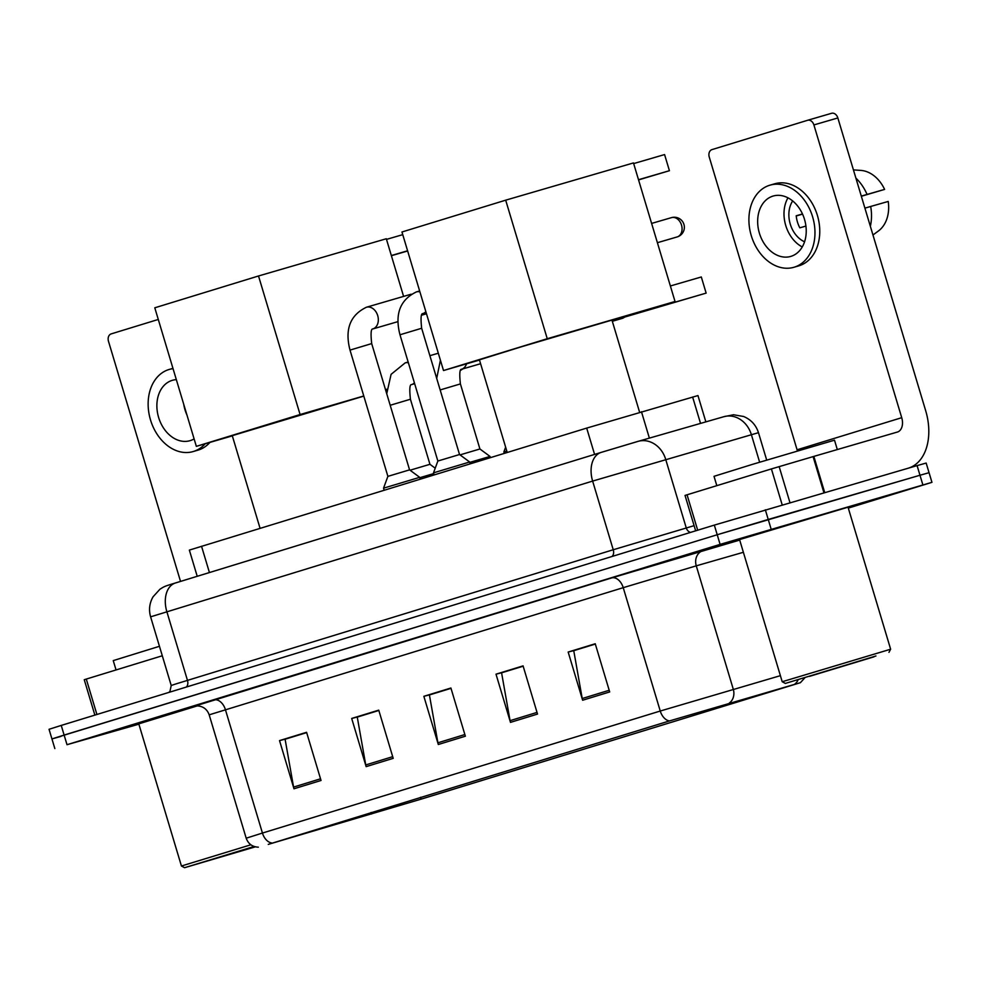 <?xml version="1.0" encoding="UTF-8"?>
<svg xmlns="http://www.w3.org/2000/svg" width="981" height="981" viewBox="0 0 981 981"><rect width="100%" height="100%" fill="white"/><g stroke="black" fill="none" stroke-linecap="round" stroke-linejoin="round"><path stroke-width="1.47" d="M197.218 576.301L189.358 550.096L586.687 428.096L697.957 395.564L705.854 421.867M848.307 508.109L931.95 482.333L926.162 463.057L917.088 465.607L714.327 525.105L61.239 725.425L49.05 729.288L51.944 738.926L61.018 736.388M931.95 482.333L720.103 544.381L67.015 744.702L64.121 735.063L51.944 738.926L717.221 534.743L64.121 735.063L61.239 725.425M771.127 529.09L768.233 519.452L717.221 534.743L919.982 475.245L768.233 519.452L765.339 509.813M929.056 472.695L919.982 475.245L929.056 472.695M848.038 507.189L735.946 540.666L848.038 507.189M268.99 844.163L670.109 720.741L799.454 682.96L421.094 799.147L268.99 844.163M268.267 844.383L421.732 798.963L800.41 682.678L669.471 720.925L268.267 844.383M609.692 691.936L595.234 643.744L568.171 652.046L582.628 700.238L609.692 691.936M595.332 644.063L573.75 650.685L582.224 698.533A10.068 6.659 72.9 0 0 582.628 700.238M574.633 650.415L568.171 652.046M537.527 714.07L523.069 665.878L496.006 674.18L510.476 722.372L537.527 714.07M523.167 666.197L501.585 672.819L510.059 720.667A10.068 6.659 72.9 0 0 510.476 722.372M502.468 672.549L496.006 674.18M321.032 780.471L306.575 732.292L279.524 740.594L293.981 788.773L321.032 780.471M306.673 732.611L285.103 739.233L293.577 787.081A10.068 6.659 72.9 0 0 293.981 788.773M285.974 738.963L279.524 740.594M393.197 758.338L378.74 710.146L351.689 718.448L366.146 766.639L393.197 758.338M378.838 710.477L357.268 717.099L365.741 764.935A10.068 6.659 72.9 0 0 366.146 766.639M358.139 716.829L351.689 718.448M465.362 736.204L450.904 688.012L423.853 696.314L438.311 744.505L465.362 736.204M451.002 688.343L429.42 694.953L437.906 742.801A10.068 6.659 72.9 0 0 438.311 744.505M430.303 694.683L423.853 696.314M197.255 705.879L135.182 724.934L197.255 705.879M67.015 744.702L138.885 724.174M574.559 650.182L595.271 643.83M358.077 716.596L378.776 710.244M285.912 738.73L306.612 732.378M502.407 672.316L523.106 665.976M430.242 694.45L450.941 688.11M162.294 655.762L86.291 679.073L96.911 714.487M158.284 319.45L111.184 333.896A6.291 4.721 -106.2 0 0 108.486 341.302L180.529 581.414M94.875 715.112L84.256 679.71L86.291 679.073M176.335 379.635A31.441 23.593 -106.2 0 0 172.374 380.309A31.441 23.593 -106.2 0 0 172.129 380.383A31.441 23.593 -106.2 0 0 158.566 417.268A31.441 23.593 -106.2 0 0 189.971 440.69A31.441 23.593 -106.2 0 0 190.204 440.628A31.441 23.593 -106.2 0 0 194.115 438.887M183.729 404.258A31.441 23.593 -106.2 0 0 186.942 415M197.598 450.254A42.772 32.079 -106.2 0 0 197.929 450.169A42.772 32.079 -106.2 0 0 198.248 450.071A42.772 32.079 -106.2 0 0 209.946 442.394M173.036 368.66A42.772 32.079 -106.2 0 0 169.21 369.445A42.772 32.079 -106.2 0 0 168.879 369.543A42.772 32.079 -106.2 0 0 150.436 419.696A42.772 32.079 -106.2 0 0 193.134 451.567A42.772 32.079 -106.2 0 0 193.453 451.468A42.772 32.079 -106.2 0 0 205.152 443.78M254.116 846.468L184.575 867.707L255.354 846.836M250.878 844.788L181.436 866.015L184.575 867.707M197.34 705.879L138.787 723.855L181.436 866.015M159.449 646.295L113.244 660.605L116.052 669.937M254.312 846.542L199.511 863.219L255.134 846.775M363.804 396.116L232.264 435.662L260.063 528.293M386.489 239.389L402.75 234.655M258.518 275.98L300.088 414.534L196.347 446.355L154.79 307.801L258.518 275.98L386.306 238.751L403.596 296.397M391.333 255.538L407.593 250.793M386.759 389.898L385.68 390.23M300.088 414.534L363.767 395.981M385.496 389.641L386.796 389.261M232.325 435.871L196.347 446.355M407.642 250.977L391.394 255.71M385.754 390.463L386.747 390.168M386.759 389.972L385.692 390.279M639.612 412.265L611.96 320.088L522.15 346.563L479.427 359.843L507.226 452.474M633.665 163.582L664.578 154.569L669.422 170.706L638.496 179.719M505.681 200.173L547.251 338.715L443.51 370.536L401.952 231.994L505.681 200.173L633.468 162.932L675.026 301.486L629.483 315.453L706.148 293.111L701.305 276.973L670.379 285.974M706.148 293.111L612.169 320.762M547.251 338.715L675.026 301.486M479.501 360.052L443.51 370.536M669.422 170.706L638.557 179.903M371.689 343.595L409.567 469.862L387.887 476.361L350.009 350.107L371.689 343.595C370.597 333.638 370.977 328.758 372.792 328.954L397.943 321.633M409.567 469.862L419.684 477.33L383.546 488.17L384.16 490.218M421.658 328.267L459.537 454.522L437.857 461.033L399.978 334.779L421.658 328.267C420.579 318.31 420.947 313.43 422.774 313.626L426.146 312.645M459.537 454.522L469.666 462.002L433.516 472.842L434.129 474.89M414.399 382.848A11.318 8.486 73.8 0 1 411.517 384.613C409.715 384.405 409.335 389.285 410.426 399.242L429.948 464.307L410.058 470.218M462.578 368.966A11.318 8.486 73.8 0 1 460.739 370.193M433.737 473.565L419.807 477.71M466.502 363.841A11.318 8.486 73.8 0 1 461.499 369.285C459.684 369.077 459.316 373.957 460.396 383.914L479.917 448.979L460.04 454.89M479.917 448.979L490.034 456.447L469.776 462.382M506.785 451.002L503.866 451.959L504.295 453.369M782.2 504.908L771.409 468.918L687.056 494.792L697.687 530.206M908.921 467.974A50.313 33.268 72.9 0 0 925.684 410.708L837.848 117.953L813.899 124.93L901.723 417.685A12.581 8.314 -107.1 0 1 897.431 432.045A12.581 8.314 -107.1 0 1 897.357 432.057L813.85 456.398L824.69 492.523M807.67 120.258L831.532 113.306A6.291 4.721 73.8 0 1 831.581 113.293A6.291 4.721 73.8 0 1 837.848 117.953M813.899 124.93A6.291 4.721 -106.2 0 0 807.621 120.283A6.291 4.721 -106.2 0 0 807.571 120.295L711.961 149.615A6.291 4.721 -106.2 0 0 709.251 157.034L797.087 449.789A12.581 8.314 -107.1 0 1 797.381 450.892M695.652 530.831L685.032 495.43L687.056 494.792M771.409 468.918L813.85 456.398M772.905 196.114A31.441 23.593 -106.2 0 0 759.343 232.988A31.441 23.593 -106.2 0 0 790.735 256.421A31.441 23.593 -106.2 0 0 790.98 256.348A31.441 23.593 -106.2 0 0 804.543 219.474A31.441 23.593 -106.2 0 0 773.138 196.041A31.441 23.593 -106.2 0 0 772.905 196.114M787.964 197.831A31.441 23.593 -106.2 0 0 802.274 246.942M802.483 213.956L796.204 215.783A25.163 18.872 73.8 0 0 799.822 227.837L805.916 226.059M792.673 200.946A25.163 18.872 -106.2 0 0 804.567 241.792M798.375 265.986A42.772 32.079 -106.2 0 0 798.693 265.888A42.772 32.079 -106.2 0 0 799.025 265.79A42.772 32.079 -106.2 0 0 817.467 215.636A42.772 32.079 -106.2 0 0 774.769 183.778A42.772 32.079 -106.2 0 0 774.438 183.864M794.23 267.188A42.772 32.079 -106.2 0 0 812.673 217.034A42.772 32.079 -106.2 0 0 769.975 185.164A42.772 32.079 -106.2 0 0 769.656 185.262A42.772 32.079 -106.2 0 0 751.201 235.415A42.772 32.079 -106.2 0 0 793.899 267.286A42.772 32.079 -106.2 0 0 794.23 267.188M870.355 226.28A41.509 31.134 -106.2 0 0 870.674 206.464L888.222 201.448A32.704 24.525 -106.2 0 1 878.461 230.952L872.967 234.986M864.911 208.144L870.674 206.464M861.355 196.274L884.604 189.407L861.293 196.102M867.057 194.422A41.509 31.134 -106.2 0 0 855.91 178.125M884.604 189.407A32.704 24.525 -106.2 0 0 860.815 170.4L853.433 169.897M796.229 215.967L802.556 214.128M875.935 655.982L785.352 683.426L875.935 655.982M782.213 681.734L739.564 539.575L847.989 507.042L890.638 649.214L782.213 681.734L785.352 683.426M837.308 449.556L834.5 440.187L752.844 464.246L714.021 476.325L716.817 485.669M809.546 676.35L874.01 656.816L809.546 676.35M209.431 572.548L201.534 546.245M700.544 423.4L692.623 397.023M649.373 438.115L641.464 411.726M594.584 454.411L586.687 428.096M759.637 462.198L751.36 434.608A25.163 21.472 -106 0 0 723.868 416.692L733.543 414.755L743.61 416.496C751.029 419.61 755.983 425.006 758.472 432.67L592.634 481.082L150.608 616.828C148.634 609.814 149.443 603.143 153.048 596.816L159.915 589.25C164.55 586.356 164.072 586.417 175.452 582.972A25.163 16.64 -107.1 0 1 175.599 582.935L601.083 452.425M186.132 687.117A6.291 4.157 72.9 0 0 187.457 680.348L166.856 611.678A25.163 16.64 -107.1 0 1 175.452 582.972L601.23 452.376A25.163 16.64 -107.1 0 1 601.378 452.327L635.394 442.149M635.774 442.026L637.883 441.413A25.163 21.472 -106 0 1 638.165 441.34L723.868 416.692A25.163 21.472 -106 0 0 723.586 416.766M690.526 532.401A6.291 5.371 74 0 1 686.259 527.925L665.658 459.255A25.163 21.472 -106 0 0 638.165 441.34L601.23 452.376A25.163 16.64 -107.1 0 0 592.634 481.082L613.235 549.752L694.094 525.669M168.855 692.414L169.958 691.409L171.221 685.498L175.44 684.076L613.235 549.752A6.291 4.157 72.9 0 1 611.911 556.521M714.327 525.105L720.103 544.381M917.088 465.607L922.863 484.884M194.888 706.087L611.629 577.944A12.581 8.314 -107.1 0 1 623.229 587.668L209.186 714.83C207.114 709.189 203.104 706.197 197.144 705.879L194.679 706.136M611.629 577.944L739.711 540.077M729.349 703.021A12.581 10.742 -106 0 0 733.273 689.202L696.265 565.841L623.229 587.668L660.25 711.029L780.385 675.664M794.585 684.26A12.581 10.742 -106 0 0 798.068 679.87M669.471 720.925A12.581 8.314 -107.1 0 1 660.25 711.029L262.442 833.053A12.581 8.314 72.9 0 0 271.663 842.949M258.346 847.167C252.375 846.91 248.328 843.93 246.194 838.203L262.442 833.053L225.422 709.692A12.581 8.314 -107.1 0 0 213.821 699.968M743.377 552.291L696.265 565.841A12.581 10.742 74 0 1 702.911 550.66M371.554 814.022L371.076 812.452M421.094 799.147L420.542 797.283M464.859 734.536L437.906 742.801M392.707 756.67L365.741 764.935M320.542 778.804L293.577 787.081M537.024 712.402L510.059 720.667M609.189 690.268L582.224 698.533M677.037 236.973A10.068 7.554 -106.2 0 0 677.111 236.948A10.068 7.554 -106.2 0 0 677.184 236.936A10.068 7.554 -106.2 0 0 681.513 225.078A10.068 7.554 -106.2 0 0 671.482 217.635A10.068 7.554 -106.2 0 0 671.396 217.659M366.342 307.261A11.318 8.486 73.8 0 1 366.428 307.237A11.318 8.486 73.8 0 1 366.857 307.127A11.318 8.486 73.8 0 1 377.808 315.956A11.318 8.486 73.8 0 1 372.841 328.942A11.318 8.486 73.8 0 1 372.792 328.966M416.312 291.933A11.318 8.486 73.8 0 1 416.398 291.909A11.318 8.486 73.8 0 1 416.827 291.798A11.318 8.486 73.8 0 1 419.905 291.86M425.852 311.651A11.318 8.486 73.8 0 1 422.811 313.613A11.318 8.486 73.8 0 1 422.762 313.638M386.735 393.737L391.088 374.35L405.165 362.884A11.318 8.486 73.8 0 1 405.594 362.774A11.318 8.486 73.8 0 1 408.378 362.762M410.426 399.242L390.193 405.276M460.396 383.914L440.162 389.948M612.316 321.29L622.481 318.322A8.179 5.408 -107.1 0 1 622.432 318.335A8.179 6.131 73.8 0 1 622.371 318.359A8.179 6.131 73.8 0 1 622.31 318.371M624.443 317.121A8.179 6.131 73.8 0 1 622.432 318.335M901.723 417.685L797.087 449.789M823.917 492.744L813.09 456.619M779.147 466.6L789.963 502.64M150.608 616.828L171.221 685.498M758.472 432.67L766.688 460.064M800.41 682.678L804.739 677.92M54.838 748.564L51.944 738.926M246.194 838.203L209.186 714.83M172.95 368.353L169.21 369.445M197.929 450.169L193.134 451.567M421.683 315.171L426.49 313.773M657.393 242.699L677.111 236.948A10.068 10.068 0 0 0 683.941 224.404A10.068 10.068 0 0 0 671.482 217.635L651.617 223.423M411.137 294.202L366.428 307.237C350.131 315.097 344.65 329.395 350.009 350.107M387.887 476.361L383.546 488.17M419.684 477.33L420.236 479.157M421.965 314.631L426.355 313.356M419.635 290.965L416.398 291.909C400.101 299.769 394.632 314.067 399.978 334.779M437.857 461.033L433.516 472.842M469.666 462.002L470.218 463.829M411.493 384.613L414.656 383.694M405.165 362.884L408.145 362.014M429.886 355.674L438.323 353.221M429.948 464.307L435.221 468.195M440.408 360.199L436.704 378.408M461.462 369.285L480.592 363.718M490.034 456.447L490.402 457.637M505.632 447.164L503.866 451.959M625.179 316.9L622.481 318.322M807.621 120.283L831.581 113.293M774.769 183.778L769.975 185.164M798.693 265.888L793.899 267.286M888.958 652.34L890.638 649.214"/></g></svg>
